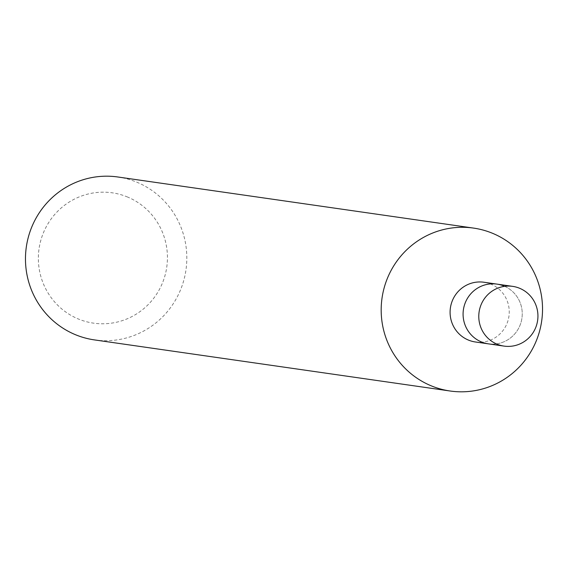 <?xml version="1.0" encoding="UTF-8"?>
<svg xmlns="http://www.w3.org/2000/svg" width="568" height="568" viewBox="0 0 568 568"><rect width="100%" height="100%" fill="white"/><g stroke="black" fill="none" stroke-linecap="round" stroke-linejoin="round"><path stroke-width="0.43" stroke-dasharray="2.84 2.13" d="M127.743 197.103A65.838 64.511 98.2 0 0 43.331 232.994A65.838 64.511 98.2 0 0 78.05 318.861A65.838 64.511 98.2 0 0 162.462 282.971A65.838 64.511 98.2 0 0 127.743 197.103M94.444 339.905A82.296 80.642 98.2 0 0 183.89 279.967A82.296 80.642 98.2 0 0 137.2 182.349A82.296 80.642 98.2 0 0 117.846 176.989M475.38 341.979A30.175 29.571 98.2 0 0 508.175 320.004A30.175 29.571 98.2 0 0 491.057 284.206A30.175 29.571 98.2 0 0 483.957 282.246M504.05 286.073A30.175 29.571 98.2 0 1 521.168 321.871A30.175 29.571 98.2 0 1 488.373 343.846A30.175 29.571 98.2 0 0 521.168 321.871A30.175 29.571 98.2 0 0 504.05 286.073A30.175 29.571 98.2 0 0 496.95 284.106"/><path stroke-width="0.85" d="M473.556 228.095L117.846 176.989A82.296 80.642 98.2 0 0 28.4 236.927A82.296 80.642 98.2 0 0 75.09 334.552A82.296 80.642 98.2 0 0 94.444 339.905L450.154 391.011A82.296 80.642 98.2 0 0 539.6 331.073A82.296 80.642 98.2 0 0 492.91 233.448A82.296 80.642 98.2 0 0 473.556 228.095A82.296 80.642 98.2 0 0 384.11 288.033A82.296 80.642 98.2 0 0 430.8 385.651A82.296 80.642 98.2 0 0 450.154 391.011M504.05 286.073A30.175 29.571 98.2 0 0 496.95 284.106L483.957 282.246A30.175 29.571 98.2 0 0 451.162 304.221A30.175 29.571 98.2 0 0 468.28 340.012A30.175 29.571 98.2 0 0 475.38 341.979L504.072 346.104A30.175 29.571 98.2 0 0 536.866 324.122A30.175 29.571 98.2 0 0 519.748 288.331A30.175 29.571 98.2 0 0 512.648 286.364A30.175 29.571 98.2 0 0 479.853 308.346A30.175 29.571 98.2 0 0 496.972 344.137A30.175 29.571 98.2 0 0 504.072 346.104M496.95 284.106A30.175 29.571 98.2 0 0 464.155 306.088A30.175 29.571 98.2 0 0 481.274 341.879A30.175 29.571 98.2 0 0 488.373 343.846A30.175 29.571 98.2 0 1 481.274 341.879A30.175 29.571 98.2 0 1 464.155 306.088A30.175 29.571 98.2 0 1 496.95 284.106L512.648 286.364"/></g></svg>
